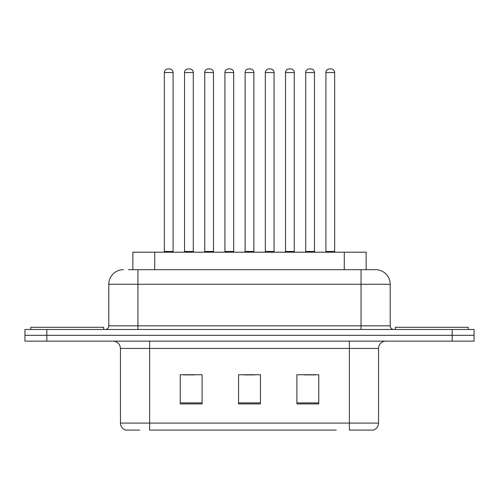 <?xml version="1.0" encoding="UTF-8"?>
<svg xmlns="http://www.w3.org/2000/svg" width="499" height="499" viewBox="0 0 499 499"><rect width="100%" height="100%" fill="white"/><g stroke="black" fill="none" stroke-linecap="round" stroke-linejoin="round"><path stroke-width="0.75" d="M132.865 269.697L132.865 252.195L366.135 252.195L366.135 269.697M139.757 430.088L126.066 430.088M378.541 423.09C378.342 426.583 376.589 428.915 373.296 430.088L349.381 430.088L349.381 423.09L378.541 423.09L378.541 348.433A7.292 7.292 0 0 1 385.833 341.141M125.704 430.088A7.292 7.292 0 0 1 120.459 423.09L120.459 348.433C120.022 344.004 117.596 341.578 113.167 341.141M46.819 329.477L474.05 329.477L474.05 335.309L24.95 335.309L24.95 341.141L46.819 341.141L46.819 335.309L24.95 335.309L24.95 329.477L46.819 329.477L46.819 335.309L474.05 335.309L474.05 341.141L46.819 341.141M318.761 403.916L318.761 374.749L296.886 374.749L296.886 403.916L318.761 403.916M202.114 403.916L202.114 374.749L180.239 374.749L180.239 403.916L202.114 403.916M260.434 403.916L260.434 374.749L238.566 374.749L238.566 403.916L260.434 403.916M336.27 430.088L149.619 430.088L149.619 423.09L349.381 423.09L349.381 348.433L120.459 348.433M183.445 374.899L194.385 374.899M304.615 374.899L315.555 374.899M244.03 374.899L254.97 374.899M128.811 269.697L375.404 269.697M128.48 269.697L137.955 269.697L137.955 284.274L108.794 284.274L108.794 325.835A3.643 3.643 0 0 1 105.146 329.477M123.372 269.697A14.583 14.583 0 0 0 108.794 284.274M375.628 269.697A14.583 14.583 0 0 1 390.206 284.274L390.206 325.835C390.424 328.049 391.64 329.259 393.854 329.477M173.097 72.555L164.346 72.555A3.643 3.643 0 0 1 167.988 68.912L169.448 68.912A3.643 3.643 0 0 1 173.097 72.555L173.097 251.471A0.73 0.73 0 0 0 173.827 252.195M164.346 72.555L164.346 251.471A0.73 0.73 0 0 1 163.616 252.195M169.448 68.912L167.988 68.912M184.543 72.555A3.643 3.643 0 0 1 188.185 68.912L189.645 68.912A3.643 3.643 0 0 1 193.288 72.555L184.543 72.555L184.543 251.471A0.73 0.73 0 0 1 183.813 252.195M193.288 72.555L193.288 251.471A0.73 0.73 0 0 0 194.017 252.195M189.645 68.912L188.185 68.912M103.686 329.477L103.686 327.288L30.782 327.288L30.782 329.477M213.485 72.555L204.733 72.555A3.643 3.643 0 0 1 208.382 68.912L209.842 68.912A3.643 3.643 0 0 1 213.485 72.555L213.485 251.471A0.73 0.73 0 0 0 214.214 252.195M204.733 72.555L204.733 251.471A0.73 0.73 0 0 1 204.004 252.195M209.842 68.912L208.382 68.912M253.872 72.555L245.128 72.555A3.643 3.643 0 0 1 248.77 68.912L250.23 68.912A3.643 3.643 0 0 1 253.872 72.555L253.872 251.471A0.73 0.73 0 0 0 254.602 252.195M245.128 72.555L245.128 251.471A0.73 0.73 0 0 1 244.398 252.195M250.23 68.912L248.77 68.912M294.267 72.555L285.515 72.555A3.643 3.643 0 0 1 289.158 68.912L290.618 68.912A3.643 3.643 0 0 1 294.267 72.555L294.267 251.471A0.73 0.73 0 0 0 294.996 252.195M285.515 72.555L285.515 251.471A0.73 0.73 0 0 1 284.786 252.195M290.618 68.912L289.158 68.912M334.654 72.555L325.903 72.555A3.643 3.643 0 0 1 329.552 68.912L331.012 68.912A3.643 3.643 0 0 1 334.654 72.555L334.654 251.471A0.73 0.73 0 0 0 335.384 252.195M325.903 72.555L325.903 251.471A0.73 0.73 0 0 1 325.173 252.195M331.012 68.912L329.552 68.912M224.93 72.555A3.643 3.643 0 0 1 228.573 68.912L230.033 68.912A3.643 3.643 0 0 1 233.682 72.555L224.93 72.555L224.93 251.471A0.73 0.73 0 0 1 224.201 252.195M233.682 72.555L233.682 251.471A0.73 0.73 0 0 0 234.411 252.195M230.033 68.912L228.573 68.912M265.318 72.555A3.643 3.643 0 0 1 268.967 68.912L270.427 68.912A3.643 3.643 0 0 1 274.07 72.555L265.318 72.555L265.318 251.471A0.73 0.73 0 0 1 264.589 252.195M274.07 72.555L274.07 251.471A0.73 0.73 0 0 0 274.799 252.195M270.427 68.912L268.967 68.912M305.712 72.555A3.643 3.643 0 0 1 309.355 68.912L310.815 68.912A3.643 3.643 0 0 1 314.457 72.555L305.712 72.555L305.712 251.471A0.73 0.73 0 0 1 304.983 252.195M314.457 72.555L314.457 251.471A0.73 0.73 0 0 0 315.187 252.195M310.815 68.912L309.355 68.912M468.218 329.477L468.218 327.288L395.314 327.288L395.314 329.477M154.734 269.697L154.734 252.195M344.266 269.697L344.266 252.195M349.381 341.141L349.381 348.433L378.541 348.433M120.459 423.09L149.619 423.09L149.619 341.141M452.181 341.141L452.181 329.477M260.434 402.899L238.566 402.899M202.114 402.899L180.239 402.899M318.761 402.899L296.886 402.899M137.955 329.477L137.955 325.835L390.206 325.835M108.794 325.835L137.955 325.835L137.955 284.274L361.045 284.274L361.045 329.477M390.206 284.274L361.045 284.274L361.045 269.697M164.346 251.471L173.097 251.471M184.543 251.471L193.288 251.471M204.733 251.471L213.485 251.471M245.128 251.471L253.872 251.471M285.515 251.471L294.267 251.471M325.903 251.471L334.654 251.471M224.93 251.471L233.682 251.471M265.318 251.471L274.07 251.471M305.712 251.471L314.457 251.471"/></g></svg>
